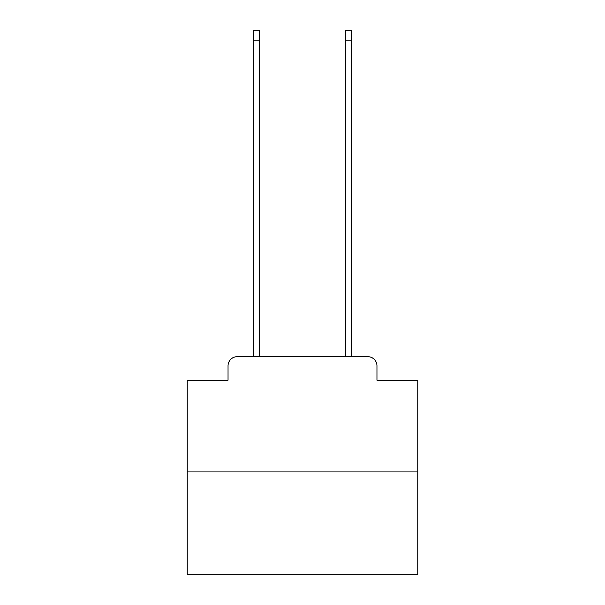 <?xml version="1.0" encoding="UTF-8"?>
<svg xmlns="http://www.w3.org/2000/svg" width="605" height="605" viewBox="0 0 605 605"><rect width="100%" height="100%" fill="white"/><g stroke="black" fill="none" stroke-linecap="round" stroke-linejoin="round"><path stroke-width="0.91" d="M228.04 365.896L228.04 380.19L228.04 365.896A9.219 9.219 0 0 1 237.258 356.67L253.397 356.67L253.397 30.25L259.394 30.25L259.394 356.67L266.54 356.67M417.76 471.938L187.24 471.938L187.24 574.75L417.76 574.75L417.76 380.19L376.96 380.19L376.96 365.896A9.219 9.219 0 0 0 367.742 356.67L237.258 356.67M187.24 471.938L187.24 380.19L228.04 380.19M338.46 356.67L345.606 356.67L345.606 30.25L351.603 30.25L351.603 356.67L367.742 356.67M376.96 380.19L376.96 365.896M253.397 40.853L259.394 40.853M351.603 40.853L345.606 40.853"/></g></svg>
